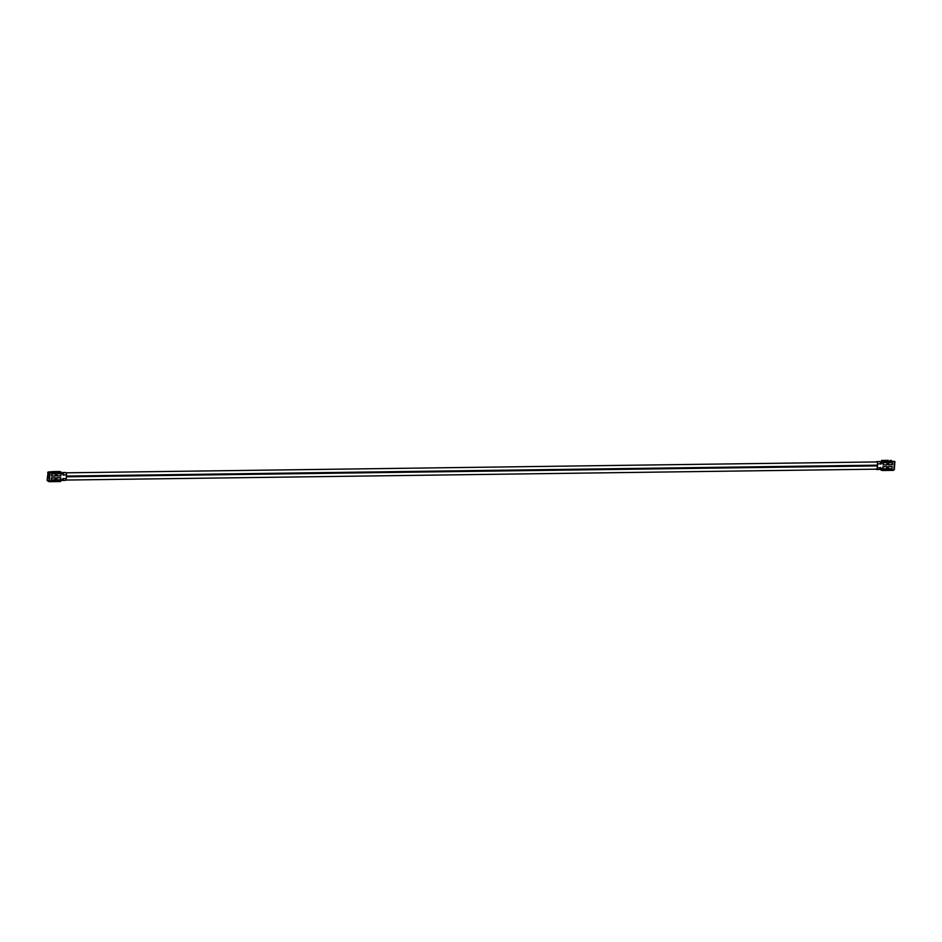 <?xml version="1.0" encoding="UTF-8"?>
<svg xmlns="http://www.w3.org/2000/svg" width="942" height="942" viewBox="0 0 942 942"><rect width="100%" height="100%" fill="white"/><g stroke="black" fill="none" stroke-linecap="round" stroke-linejoin="round"><path stroke-width="1.41" d="M876.637 461.933A1.625 0.812 89.2 0 1 876.672 461.933A1.625 0.812 89.2 0 1 877.497 463.817L877.202 467.797A1.625 0.812 89.2 0 1 876.425 469.163A1.625 0.812 89.2 0 1 876.39 469.163M879.086 469.422A1.955 0.977 -90.8 0 0 879.251 469.446A1.955 0.977 -90.8 0 0 880.193 467.809L877.367 467.844A1.955 0.977 89.2 0 1 876.437 469.481A1.955 0.977 89.2 0 1 876.272 469.457A1.955 0.977 89.2 0 1 875.883 469.163M875.848 465.913A1.955 0.977 89.2 0 1 876.378 465.583A1.955 0.977 89.2 0 1 876.543 465.607L877.343 465.913M48.36 472.696L49.785 473.014L48.266 472.825L48.501 472.001M47.995 481.044L47.712 480.467L49.208 480.973L50.079 472.684L61.301 472.543L49.879 472.13L49.62 472.955M49.855 472.448L49.137 472.825M49.114 472.943L49.031 481.633L60.688 481.138L48.878 480.962M62.655 472.872A1.625 0.812 89.2 0 1 62.69 472.872A1.625 0.812 89.2 0 1 62.831 472.896A1.625 0.812 89.2 0 1 63.514 474.756L63.22 475.086M62.148 472.884A1.955 0.977 89.2 0 1 62.69 472.543A1.955 0.977 89.2 0 1 62.855 472.578A1.955 0.977 89.2 0 1 63.679 474.815L63.514 474.756M62.407 480.102A1.625 0.812 -90.8 0 0 62.443 480.102A1.625 0.812 -90.8 0 0 63.232 478.736L63.385 478.795A1.955 0.977 89.2 0 1 62.455 480.432L65.269 480.396A1.955 0.977 -90.8 0 0 66.211 478.76L66.493 474.78A1.955 0.977 -90.8 0 0 65.669 472.531A1.955 0.977 -90.8 0 0 65.504 472.507A1.955 0.977 -90.8 0 0 65.339 472.543M56.779 475.934L60.853 475.922L60.912 473.744M60.629 477.712L56.85 477.759L56.685 480.008L60.488 479.949L60.582 477.712M56.496 479.914L60.735 479.725L60.724 477.759L56.72 477.794M882.96 461.757L894.394 461.333L893.923 469.669M881.677 460.826L881.476 461.863M880.958 469.092L882.407 469.846M882.96 466.679L882.713 468.68M883.255 462.699L883.007 464.7M57.003 473.814L60.936 473.732L57.132 473.779L56.708 475.71L60.771 475.981L60.865 473.732M882.407 469.987L881.736 469.387A0.977 0.836 108.2 0 0 881.535 468.704L880.487 467.491M61.289 472.802L61.96 473.167A0.977 0.836 108.2 0 0 62.172 473.873L63.291 475.121L66.493 474.78M883.019 461.439L881.5 460.779L881.359 461.863M881.995 469.717L881.9 469.457A0.977 0.836 -71.8 0 0 881.688 468.751L880.523 467.526M880.582 464.1L881.947 462.793A0.977 0.836 108.2 0 0 882.265 462.098L882.995 461.757M886.917 466.631L883.09 466.655L882.842 468.88L886.811 468.798L886.822 466.596M881.159 469.693L882.336 470.164M66.211 478.76L63.208 478.489L61.748 479.772A0.977 0.836 108.2 0 0 61.442 480.479L60.688 481.138M49.278 481.692L60.453 481.55M52.752 471.601L59.57 471.506M59.652 471.506L61.1 471.977M881.217 461.874L881.524 460.45M883.207 464.912L883.372 462.675L887.176 462.616L887.093 464.818L883.054 464.865L887.023 464.865L887.105 462.616M882.418 462.145A0.977 0.836 -71.8 0 1 882.112 462.852L881.947 462.793M880.77 464.006L882.112 462.852M880.935 464.053L880.476 463.829A1.955 0.977 -90.8 0 0 879.487 461.568L876.661 461.604A1.955 0.977 89.2 0 1 877.65 463.864L880.476 463.829M882.159 469.775L882.324 470.494L880.841 470.011L880.652 469.104M883.007 466.702L886.964 466.643M882.925 468.892L886.728 468.845L887.152 466.914M48.666 472.166L59.617 471.495M877.367 467.844L877.65 463.864M892.533 464.477L892.474 462.557L888.753 462.604L888.518 464.83L892.486 464.453M888.306 468.822L891.944 468.775L892.192 466.537L888.471 466.573L888.165 468.775M876.555 465.478L877.379 465.466M48.89 481.303L47.971 480.714L48.666 481.515M55.554 473.802L51.916 473.85L51.751 476.099L55.39 476.051L55.543 473.802M51.327 478.159L51.386 480.067L55.413 479.702L55.343 477.794L51.327 478.159M882.371 470.494L893.781 469.94L882.56 470.093M894.088 469.611L894.829 461.639M888.224 468.775L888.4 466.631L892.18 466.573L892.015 468.727L888.247 468.775M48.101 472.013L47.1 480.42L47.783 480.973M49.102 472.825L49.561 472.024L48.902 471.812M49.055 471.86L48.372 472.495M49.443 472.342L49.455 472.943M49.231 481.692L48.548 480.95M56.708 475.792L57.062 473.826M56.426 479.772L56.602 477.983M890.296 460.579L891.426 460.556L890.296 460.579M47.489 478.783L47.689 477.523M47.724 475.569L47.912 474.321M52.293 471.848L50.727 471.718L52.293 471.848M890.013 460.485L890.979 460.414M892.321 462.546L892.309 464.747L888.412 464.759M888.471 462.816L892.463 462.593M888.341 464.606L888.518 462.828M883.302 462.722L887.246 462.663M50.892 471.765L51.857 471.695M51.504 475.863L55.46 475.993L55.484 473.802M51.786 473.885L55.625 473.85M51.551 475.875L51.669 474.073M51.209 479.843L55.178 479.973L55.189 477.782M51.504 477.865L55.331 477.829M51.257 479.855L51.386 478.053M883.007 461.568L881.535 461.097M880.947 469.375L881.853 469.669M47.1 480.42L47.795 480.597M48.478 472.637L47.665 472.472M881.724 469.092L879.781 469.116M876.46 469.163L65.81 480.055M62.49 480.102L61.524 480.114M877.391 465.171L66.399 476.075M62.69 472.543L65.504 472.507M876.425 465.913L66.352 476.805M882.077 461.863L880.028 461.886M876.708 461.933L66.046 472.825M62.725 472.872L61.831 472.884M881.123 469.681L882.383 470.093M879.251 469.446L876.437 469.481M893.546 470.341L882.324 470.494M894.335 469.563L894.9 461.615M888.306 460.355L881.488 460.45"/></g></svg>

